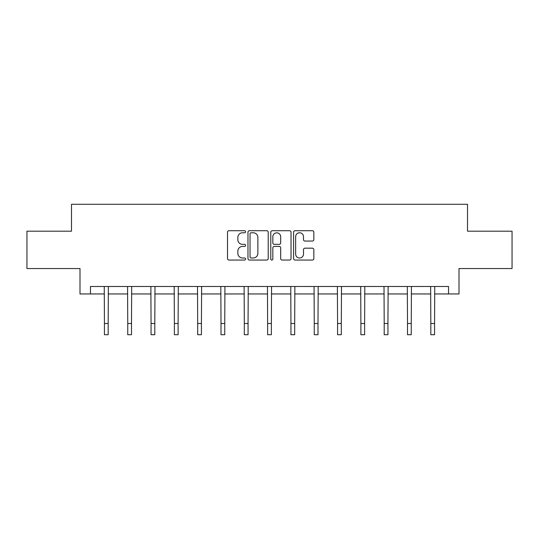 <?xml version="1.0" encoding="UTF-8"?>
<svg xmlns="http://www.w3.org/2000/svg" width="539" height="539" viewBox="0 0 539 539"><rect width="100%" height="100%" fill="white"/><g stroke="black" fill="none" stroke-linecap="round" stroke-linejoin="round"><path stroke-width="0.81" d="M245.589 231.743A1.024 1.024 0 0 0 244.565 230.719L228.974 230.719A1.469 1.469 0 0 0 227.512 232.188L227.512 258.592A1.469 1.469 0 0 0 228.974 260.054L244.565 260.054A1.024 1.024 0 0 0 245.589 259.03A1.024 1.024 0 0 0 244.565 257.999L242.543 257.999A4.696 4.696 0 0 1 237.854 253.31L237.854 251.107A4.696 4.696 0 0 1 242.543 246.411L244.565 246.411A1.024 1.024 0 0 0 245.589 245.386A1.024 1.024 0 0 0 244.565 244.362L242.543 244.362A4.696 4.696 0 0 1 237.854 239.666L237.854 237.463A4.696 4.696 0 0 1 242.543 232.774L244.565 232.774A1.024 1.024 0 0 0 245.589 231.743M312.371 241.061A1.469 1.469 0 0 0 313.839 239.592L313.839 232.188A1.469 1.469 0 0 0 312.371 230.719L295.062 230.719A1.469 1.469 0 0 0 293.593 232.188L293.593 258.592A1.469 1.469 0 0 0 295.062 260.054L312.371 260.054A1.469 1.469 0 0 0 313.839 258.592L313.839 249.638A1.469 1.469 0 0 0 312.371 248.176L304.959 248.176A1.469 1.469 0 0 0 303.497 249.638L303.497 254.078A3.921 3.921 0 0 1 299.569 257.999A3.921 3.921 0 0 1 295.648 254.078L295.648 236.695A3.921 3.921 0 0 1 299.569 232.774A3.921 3.921 0 0 1 303.497 236.695L303.497 239.592A1.469 1.469 0 0 0 304.959 241.061L312.371 241.061M90.464 293.957L90.464 286.485L448.536 286.485L448.536 293.957L458.999 293.957L458.999 268.55L512.05 268.55L512.05 231.191L467.515 231.191L467.515 204.288L71.485 204.288L71.485 231.191L26.95 231.191L26.95 268.55L80.001 268.55L80.001 293.957L104.438 293.957M268.213 232.188A1.469 1.469 0 0 0 266.751 230.719L249.442 230.719A1.469 1.469 0 0 0 247.974 232.188L247.974 258.592A1.469 1.469 0 0 0 249.442 260.054L266.751 260.054A1.469 1.469 0 0 0 268.213 258.592L268.213 232.188M272.249 230.719L289.558 230.719A1.469 1.469 0 0 1 291.026 232.188L291.026 258.592A1.469 1.469 0 0 1 289.558 260.054L282.153 260.054A1.469 1.469 0 0 1 280.684 258.592L280.684 247.879A1.469 1.469 0 0 0 279.215 246.411L274.304 246.411A1.469 1.469 0 0 0 272.835 247.879L272.835 259.03A1.024 1.024 0 0 1 271.811 260.054A1.024 1.024 0 0 1 270.787 259.03L270.787 232.188A1.469 1.469 0 0 1 272.249 230.719M108.171 293.957L127.75 293.957M131.489 293.957L151.061 293.957M154.801 293.957L174.38 293.957M178.113 293.957L197.692 293.957M201.424 293.957L221.003 293.957M224.743 293.957L244.315 293.957M248.055 293.957L267.634 293.957M271.366 293.957L290.945 293.957M294.685 293.957L314.257 293.957M317.997 293.957L337.576 293.957M341.308 293.957L360.887 293.957M364.62 293.957L384.199 293.957M387.939 293.957L407.511 293.957M411.25 293.957L430.829 293.957M434.562 293.957L448.536 293.957M251.053 232.774A1.024 1.024 0 0 0 250.029 233.798L250.029 256.975A1.024 1.024 0 0 0 251.053 257.999L253.182 257.999A4.696 4.696 0 0 0 257.878 253.31L257.878 237.463A4.696 4.696 0 0 0 253.182 232.774L251.053 232.774M280.684 236.769A3.921 3.921 0 0 0 276.763 232.848A3.921 3.921 0 0 0 272.835 236.769L272.835 242.894A1.469 1.469 0 0 0 274.304 244.362L279.215 244.362A1.469 1.469 0 0 0 280.684 242.894L280.684 236.769M104.249 286.485L104.438 323.501L108.171 323.501L108.366 286.485M104.438 323.501L104.438 334.712L108.171 334.712L108.171 323.501M127.561 286.485L127.75 323.501L131.489 323.501L131.678 286.485M127.75 323.501L127.75 334.712L131.489 334.712L131.489 323.501M150.873 286.485L151.061 323.501L154.801 323.501L154.989 286.485M151.061 323.501L151.061 334.712L154.801 334.712L154.801 323.501M174.191 286.485L174.38 323.501L178.113 323.501L178.301 286.485M174.38 323.501L174.38 334.712L178.113 334.712L178.113 323.501M197.503 286.485L197.692 323.501L201.424 323.501L201.62 286.485M197.692 323.501L197.692 334.712L201.424 334.712L201.424 323.501M220.815 286.485L221.003 323.501L224.743 323.501L224.931 286.485M221.003 323.501L221.003 334.712L224.743 334.712L224.743 323.501M244.127 286.485L244.315 323.501L248.055 323.501L248.243 286.485M244.315 323.501L244.315 334.712L248.055 334.712L248.055 323.501M267.445 286.485L267.634 323.501L271.366 323.501L271.555 286.485M267.634 323.501L267.634 334.712L271.366 334.712L271.366 323.501M290.757 286.485L290.945 323.501L294.685 323.501L294.873 286.485M290.945 323.501L290.945 334.712L294.685 334.712L294.685 323.501M314.069 286.485L314.257 323.501L317.997 323.501L318.185 286.485M314.257 323.501L314.257 334.712L317.997 334.712L317.997 323.501M337.38 286.485L337.576 323.501L341.308 323.501L341.497 286.485M337.576 323.501L337.576 334.712L341.308 334.712L341.308 323.501M360.699 286.485L360.887 323.501L364.62 323.501L364.809 286.485M360.887 323.501L360.887 334.712L364.62 334.712L364.62 323.501M384.011 286.485L384.199 323.501L387.939 323.501L388.127 286.485M384.199 323.501L384.199 334.712L387.939 334.712L387.939 323.501M407.322 286.485L407.511 323.501L411.25 323.501L411.439 286.485M407.511 323.501L407.511 334.712L411.25 334.712L411.25 323.501M430.634 286.485L430.829 323.501L434.562 323.501L434.751 286.485M430.829 323.501L430.829 334.712L434.562 334.712L434.562 323.501"/></g></svg>
